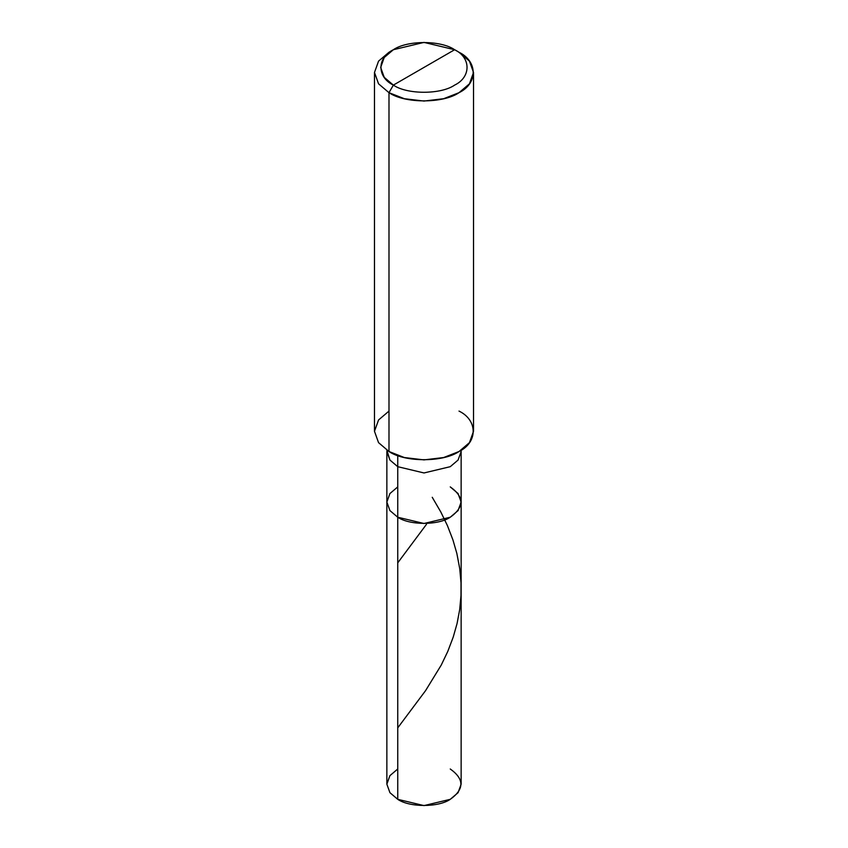 <?xml version="1.0" encoding="UTF-8"?>
<svg xmlns="http://www.w3.org/2000/svg" width="848" height="848" viewBox="0 0 848 848"><rect width="100%" height="100%" fill="white"/><g stroke="black" fill="none" stroke-linecap="round" stroke-linejoin="round"><path stroke-width="1.27" d="M450.256 486.9C464.428 497.013 464.428 507.115 450.256 517.227C438.437 525.4 409.563 525.4 397.744 517.227L397.744 466.686L397.744 517.227L389.921 510.581L386.858 502.058L389.921 510.581L397.744 517.227L424 523.502L450.256 517.227L458.079 510.581L461.142 502.058L461.142 784.156L458.079 792.679L450.256 799.325L424 805.6L397.744 799.325L397.744 517.227L389.921 510.581L386.858 502.058L389.921 493.547L397.744 486.9L389.921 493.547L386.858 502.058L389.921 510.581L397.744 517.227L424 523.502L450.256 517.227L458.079 510.581L461.142 502.058L458.079 493.547L450.256 486.9C464.428 497.013 464.428 507.115 450.256 517.227C438.437 525.4 409.563 525.4 397.744 517.227L397.744 799.325C409.563 807.497 438.437 807.497 450.256 799.325C464.428 789.212 464.428 779.1 450.256 768.998M397.744 768.998L389.921 775.644L386.858 784.156L389.921 792.679L397.744 799.325L389.921 792.679L386.858 784.156L386.858 451.518L389.921 460.04L397.744 466.686L424 472.961L450.256 466.686L458.079 460.04L461.142 451.518L458.079 460.04L450.256 466.686L424 472.961L397.744 466.686L397.744 455.546L397.744 466.686L389.921 460.04L386.858 450.214M393.366 85.107C376.83 77.147 376.83 57.685 393.366 49.725C407.146 40.185 440.854 40.185 454.634 49.725L393.366 85.107C407.146 94.647 440.854 94.647 454.634 85.107C471.17 77.147 471.17 57.685 454.634 49.725L459.012 52.258C477.901 61.353 477.901 83.592 459.012 92.686C443.26 103.594 404.74 103.594 388.988 92.686L404.337 98.707L424 101.06L443.663 98.707L459.012 92.686L469.442 83.825L473.523 72.472L469.442 61.12L459.012 52.258L454.634 49.725C471.17 57.685 471.17 77.147 454.634 85.107C440.854 94.647 407.146 94.647 393.366 85.107L454.634 49.725L424 42.4L393.366 49.725L384.239 57.484L380.667 67.416L384.239 77.348L393.366 85.107L388.988 92.686L393.366 85.107M473.523 72.472L473.523 431.303L469.442 442.656L459.012 451.518L443.663 457.538L424 459.892L404.337 457.538L388.988 451.518C404.74 462.425 443.26 462.425 459.012 451.518C477.901 442.423 477.901 420.184 459.012 411.089M388.988 411.089L378.558 419.951L374.477 431.303L378.558 442.656L388.988 451.518L388.988 92.686L388.988 451.518L378.558 442.656L374.477 431.303L374.477 72.472L378.558 83.825L388.988 92.686L378.558 83.825L374.477 72.472L378.558 61.12L388.988 52.258L378.558 61.12L374.477 72.472M397.744 727.86L425.548 690.675L441.257 665.055L447.765 651.455L453.214 637.124L457.051 623.587L459.68 609.691L460.994 595.572L461.015 582.799L459.743 568.679L456.839 553.394L452.927 539.879L447.405 525.59L440.843 512.044L432.247 497.299M397.744 562.849L426.48 524.318M461.142 502.058L461.142 450.214M459.012 52.258L454.634 49.725M388.988 52.258L393.366 49.725"/></g></svg>
